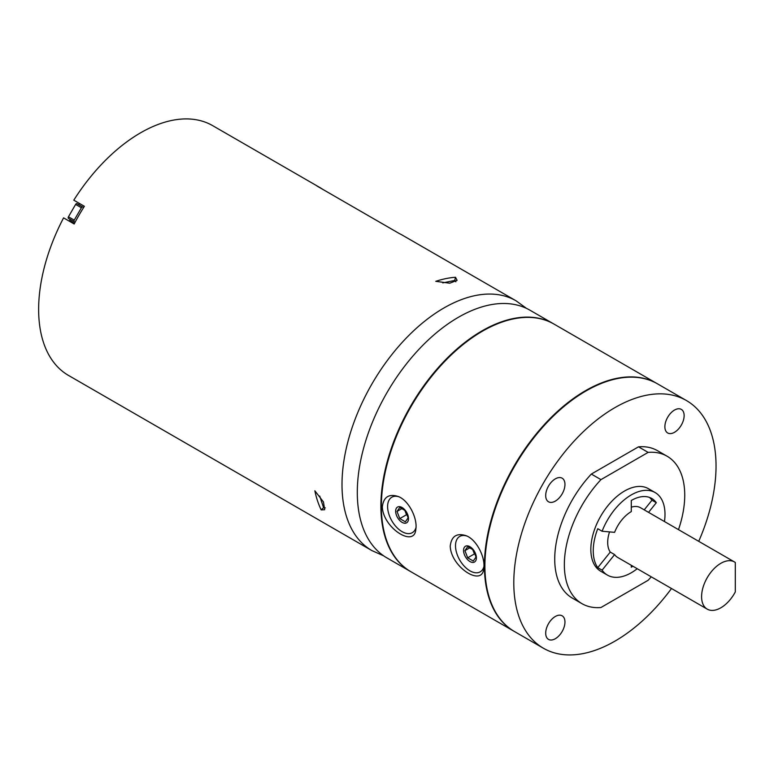 <?xml version="1.0" encoding="UTF-8"?>
<svg xmlns="http://www.w3.org/2000/svg" width="774" height="774" viewBox="0 0 774 774"><rect width="100%" height="100%" fill="white"/><g stroke="black" fill="none" stroke-linecap="round" stroke-linejoin="round"><path stroke-width="1.16" d="M319.701 496.028L323.561 507.647L321.191 509.892L324.674 509.727L323.464 501.958L314.854 490.784A144.196 83.253 -60 0 0 321.191 509.892M325.303 507.899A15.596 5.815 46.5 0 1 323.561 507.647M442.747 282.907L454.735 280.44A15.596 5.815 -166.5 0 1 455.828 281.823M454.735 280.44L455.499 277.266A144.196 83.253 120 0 0 435.781 281.33L449.752 283.207L457.095 280.362L455.499 277.266M383.672 555.838L371.868 550.575A144.196 83.253 -60 0 1 377.161 375.322A144.196 83.253 -60 0 1 443.966 307.955A144.196 83.253 -60 0 1 516.074 300.815L402.548 235.267A144.196 83.253 120 0 0 399.423 233.613L316.837 185.934A144.196 83.253 -60 0 1 319.962 187.589A144.196 83.253 -60 0 1 322.961 189.475M472.624 549.298L474.414 553.923L475.478 554.532M470.089 547.644L464.913 550.643L467.69 546.686L473.253 549.898L476.029 557.057L473.253 561.015L467.69 557.802L474.414 553.923M467.69 557.802L464.913 550.643M463.549 550.43A9.085 5.244 -120 0 0 469.973 561.556A9.085 5.244 -120 0 0 476.397 557.841A9.085 5.244 -120 0 0 469.973 546.725A9.085 5.244 -120 0 0 463.549 550.43M483.905 566.674A20.463 11.813 60 0 1 469.973 570.844A20.463 11.813 60 0 1 455.509 545.786A20.463 11.813 60 0 1 466.703 535.976M450.226 546.076C450.865 567.158 482.589 587.369 483.721 568.493C485.656 557.59 476.426 539.081 465.745 535.579C456.592 532.841 451.426 536.334 450.226 546.076M735.3 591.926L735.3 562.505A27.235 15.732 120 0 0 734.478 561.963A27.235 15.732 120 0 0 709.129 574.676A27.235 15.732 120 0 0 704.176 606.303A27.235 15.732 120 0 0 707.233 609.138A27.235 15.732 120 0 0 735.3 591.926M664.469 521.541A47.669 27.525 120 0 0 655.123 492.554A47.669 27.525 120 0 0 602.095 531.235L614.604 532.348A27.235 15.732 -60 0 1 631.284 511.604L631.284 500.478A40.858 23.588 -60 0 1 651.718 498.456A40.858 23.588 -60 0 1 656.313 502.713L648.554 512.359M602.095 531.235L597.76 528.729A47.669 27.525 120 0 0 597.76 567.652L610.27 552.094A27.235 15.732 -60 0 1 609.535 531.902M644.22 509.853L651.979 500.217A40.858 23.588 120 0 0 649.434 497.401M651.979 500.217L656.313 502.713M632.9 566.22A40.858 23.588 -60 0 1 631.284 567.207L631.284 565.291M707.233 609.138L617.671 557.435A27.235 15.732 -60 0 1 614.604 554.59L602.095 570.157A47.669 27.525 120 0 0 607.455 575.121A47.669 27.525 120 0 0 637.225 568.726M631.284 507.164A27.235 15.732 -60 0 1 640.572 507.754L734.478 561.963M614.604 554.59L610.27 552.094M597.76 567.652L602.095 570.157M607.455 575.121L600.711 571.231A47.669 27.525 -60 0 1 595.351 527.346A47.669 27.525 -60 0 1 648.38 488.665L655.123 492.554M678.488 529.639A85.121 49.149 120 0 0 667.111 456.234A85.121 49.149 120 0 0 648.138 452.384L600.953 479.628A85.121 49.149 120 0 0 581.98 603.672A85.121 49.149 120 0 0 600.953 607.513L648.138 580.277A85.121 49.149 120 0 0 651.253 576.824M648.138 452.384L638.502 446.83A85.121 49.149 -60 0 1 657.474 450.671L667.111 456.234M581.98 603.672L572.354 598.109A85.121 49.149 -60 0 1 591.326 474.065L638.502 446.83M591.326 474.065L600.953 479.628M555.326 501.107A13.622 7.866 -60 0 1 548.514 501.784A13.622 7.866 -60 0 1 548.514 486.053A13.622 7.866 -60 0 1 562.137 478.187A13.622 7.866 -60 0 1 564.227 489.1A13.622 7.866 -60 0 1 555.326 501.107M555.326 638.714A13.622 7.866 -60 0 1 548.514 639.392A13.622 7.866 -60 0 1 548.514 623.67A13.622 7.866 -60 0 1 562.137 615.804A13.622 7.866 -60 0 1 564.227 626.717A13.622 7.866 -60 0 1 555.326 638.714M674.502 432.298A13.622 7.866 -60 0 1 667.691 432.976A13.622 7.866 -60 0 1 667.691 417.254A13.622 7.866 -60 0 1 681.314 409.388A13.622 7.866 -60 0 1 683.403 420.301A13.622 7.866 -60 0 1 674.502 432.298M698.729 541.326A143.006 82.566 120 0 0 686.422 400.535A143.006 82.566 120 0 0 614.914 407.627A143.006 82.566 120 0 0 521.492 533.644A143.006 82.566 120 0 0 543.416 648.235A143.006 82.566 120 0 0 671.493 588.511M686.422 400.535L657.532 383.856A143.006 82.566 120 0 0 586.024 390.938A143.006 82.566 120 0 0 492.603 516.964A143.006 82.566 120 0 0 514.516 631.555L543.416 648.235M514.275 631.42A143.006 82.566 -60 0 1 514.042 631.284A143.006 82.566 -60 0 1 492.119 516.684A143.006 82.566 -60 0 1 585.541 390.667A143.006 82.566 -60 0 1 657.049 383.585A143.006 82.566 -60 0 1 657.29 383.72M404.725 510.095L406.514 514.72L407.579 515.329M402.19 508.45L397.014 511.44L399.79 507.483L405.353 510.695L408.13 517.864L405.353 521.811L399.79 518.609L406.514 514.72M399.79 518.609L397.014 511.44M395.649 511.227A9.085 5.244 -120 0 0 405.286 523.214A9.085 5.244 -120 0 0 405.286 510.366A9.085 5.244 -120 0 0 395.649 511.227M416.006 527.539A20.482 11.823 60 0 1 400.081 530.345A20.482 11.823 60 0 1 387.6 506.573A20.482 11.823 60 0 1 398.745 496.744M382.337 506.873C382.966 527.916 414.622 548.147 415.812 529.358C417.796 518.445 408.517 499.811 397.788 496.347C388.674 493.657 383.517 497.16 382.337 506.873M657.049 383.585L554 324.083A143.006 82.566 120 0 0 482.492 331.166A143.006 82.566 120 0 0 389.07 457.192A143.006 82.566 120 0 0 410.984 571.783L514.042 631.284M410.752 571.647A143.006 82.566 -60 0 1 410.51 571.512A143.006 82.566 -60 0 1 380.885 506.041A143.006 82.566 -60 0 1 443.308 362.126A143.006 82.566 -60 0 1 553.516 323.813A143.006 82.566 -60 0 1 553.758 323.948M553.516 323.813L529.919 310.181A143.006 82.566 120 0 0 458.421 317.272A143.006 82.566 120 0 0 357.298 492.419A143.006 82.566 120 0 0 386.913 557.89L410.51 571.512M319.962 187.589L212.705 125.669A144.196 83.253 -60 0 0 73.791 200.176L84.385 206.29A144.196 83.253 120 0 0 74.169 223.986L63.574 217.871A144.196 83.253 -60 0 0 68.499 375.429L371.868 550.575M69.631 219.061L74.227 221.703A1.364 0.784 -60 0 1 74.227 220.126L81.396 207.751A1.364 0.784 -60 0 1 82.75 206.968L76.974 203.639A1.364 0.784 120 0 0 76.974 203.63A1.364 0.784 120 0 0 75.61 204.413L68.451 216.797A1.364 0.784 120 0 0 68.451 218.365L69.631 219.061A1.364 0.784 -60 0 1 69.67 220.551A138.585 80.012 120 0 0 69.331 221.2M76.974 203.63L83.631 207.48M84.385 206.29L76.607 201.801M78.222 204.355A1.364 0.784 120 0 0 79.519 203.552M69.67 220.551L74.507 223.338M74.227 221.703L68.451 218.365M68.451 216.797L74.227 220.126M81.396 207.751L75.61 204.413M516.074 300.815L526.523 308.4"/></g></svg>
